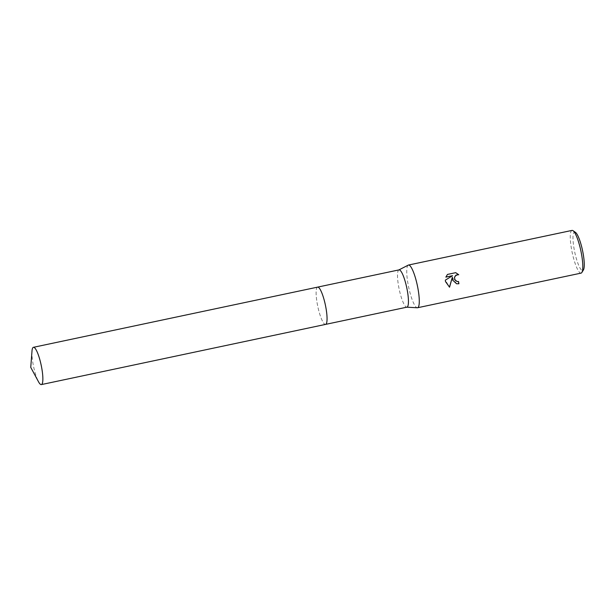 <?xml version="1.0" encoding="UTF-8"?>
<svg xmlns="http://www.w3.org/2000/svg" width="615" height="615" viewBox="0 0 615 615"><rect width="100%" height="100%" fill="white"/><g stroke="black" fill="none" stroke-linecap="round" stroke-linejoin="round"><path stroke-width="0.46" stroke-dasharray="3.08 2.31" d="M399.027 269.885A19.057 3.867 -102 0 0 398.827 269.954A19.057 3.867 -102 0 0 398.851 287.628A19.057 3.867 -102 0 0 406.707 307.177A19.057 3.867 -102 0 0 406.922 307.162M325.712 306.654A19.057 3.867 -102 0 0 317.64 287.12A19.057 3.867 -102 0 0 317.463 304.871A19.057 3.867 -102 0 0 325.535 324.397A19.057 3.867 -102 0 0 325.712 306.654M408.26 265.127A21.832 4.428 -102 0 0 408.291 285.375A21.832 4.428 -102 0 0 417.293 307.769M572.019 230.41A21.832 4.428 -102 0 0 571.819 250.743A21.832 4.428 -102 0 0 581.067 273.121M575.456 232.347A19.649 3.982 -102 0 0 574.379 250.405A19.649 3.982 -102 0 0 583.42 269.954M458.475 281.555A21.394 4.336 -102 0 0 458.467 281.516L457.106 281.532M452.44 275.674L445.252 280.117L449.542 287.197M455.63 272.66L447.382 274.405L445.867 277.073M452.256 277.219L456.545 283.761M317.694 287.105L317.64 287.12A19.057 3.867 -102 0 0 317.632 305.716A19.057 3.867 -102 0 0 325.174 324.397A19.057 3.867 -102 0 0 325.535 324.405L325.596 324.389M31.995 351.073A19.057 3.867 -102 0 0 38.491 381.731"/><path stroke-width="0.92" d="M325.596 324.389L406.922 307.162A19.057 3.867 -102 0 0 407.099 289.419A19.057 3.867 -102 0 0 399.027 269.885L317.694 287.105M406.823 307.185L417.293 307.769A21.832 4.428 -102 0 0 417.539 307.754A21.832 4.428 -102 0 0 417.739 287.42A21.832 4.428 -102 0 0 408.491 265.042A21.832 4.428 -102 0 0 408.26 265.127L398.927 269.908M452.586 280.04L452.348 277.242L449.542 287.197L445.475 281.547L445.345 280.14L452.54 275.697L445.852 277.111L447.482 274.428L455.73 272.676L458.752 274.751L457.176 274.705L455.046 276.212L454.562 277.48L454.808 279.571L456.983 281.501L458.559 281.532A21.832 4.428 78 0 1 458.905 283.761L456.591 283.769L452.586 280.04M417.539 307.754L581.067 273.121A21.832 4.428 -102 0 0 581.867 272.468A21.832 4.428 -102 0 0 581.267 252.788A21.832 4.428 -102 0 0 573.011 230.686A21.832 4.428 -102 0 0 572.019 230.41L408.491 265.042M581.867 272.468L583.42 269.954A19.649 3.982 -102 0 0 582.882 252.242A19.649 3.982 -102 0 0 575.456 232.347L573.011 230.686M457.106 281.532L454.992 280.071L454.47 277.457L455.861 275.22L458.529 274.697M449.45 287.151L452.348 277.242M445.867 277.073L452.54 275.697M456.545 283.761L458.805 283.738A21.394 4.336 -102 0 0 458.475 281.555M458.652 274.728L455.7 272.683M40.982 384.583A19.057 3.867 -102 0 0 41.343 384.59A19.057 3.867 -102 0 0 41.351 365.994A19.057 3.867 -102 0 0 33.802 347.306A19.057 3.867 -102 0 0 33.448 347.306A19.057 3.867 -102 0 0 31.995 351.073L30.75 367.355L38.491 381.731A19.057 3.867 -102 0 0 40.982 384.583M41.343 384.59L325.535 324.405A19.057 3.867 -102 0 0 325.543 305.809A19.057 3.867 -102 0 0 318.001 287.12A19.057 3.867 -102 0 0 317.64 287.12L33.448 347.306"/></g></svg>
